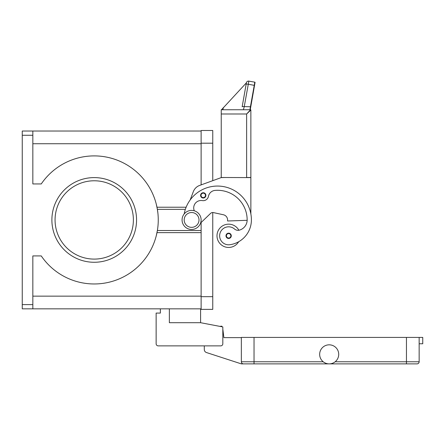<?xml version="1.0" encoding="UTF-8"?>
<svg xmlns="http://www.w3.org/2000/svg" width="445" height="445" viewBox="0 0 445 445"><rect width="100%" height="100%" fill="white"/><g stroke="black" fill="none" stroke-linecap="round" stroke-linejoin="round"><path stroke-width="0.67" d="M190.143 200.005L193.347 191.606A10.585 10.585 0 0 1 199.627 185.432L221.232 177.599L212.76 180.67L212.76 130.496L201.118 130.496L201.118 184.886L201.118 131.03L22.25 131.03L22.25 135.263L32.835 135.263L32.835 131.03M201.118 296.67L201.118 309.37L212.76 309.37L212.76 296.67L201.118 296.67L201.118 222.511L201.118 230.516L157.374 230.516L156.256 235.811L156.985 232.635L201.118 232.635L201.118 230.516M32.835 308.841L32.835 304.608L22.25 304.608L22.25 308.841L201.118 308.841L201.118 232.635M186.127 207.231L156.985 207.231L156.256 204.06L157.374 209.35L185.354 209.35M22.25 304.608L22.25 135.263M32.835 304.608L32.835 255.919L41.257 255.919A64.035 64.035 0 0 0 130.207 272.902A64.035 64.035 0 0 0 147.189 183.946A64.035 64.035 0 0 0 41.257 183.946L32.835 183.946L32.835 135.263M136.559 219.936A42.336 42.336 0 0 1 94.223 262.272A42.336 42.336 0 0 1 51.887 219.936A42.336 42.336 0 0 1 94.223 177.599A42.336 42.336 0 0 1 136.559 219.936M133.383 219.936A39.16 39.16 0 0 0 94.223 180.776A39.16 39.16 0 0 0 55.063 219.936A39.16 39.16 0 0 0 94.223 259.096A39.16 39.16 0 0 0 133.383 219.936M157.541 229.459C157.986 226.105 157.986 226.105 157.541 229.459L157.252 231.222M157.88 213.01L157.252 208.644M238.87 230.249A11.642 11.642 0 0 0 216.999 235.811A11.642 11.642 0 0 0 238.659 241.741A25.037 25.037 0 0 0 251.397 219.936A33.87 33.87 0 0 0 184.191 213.939M194.304 210.802A7.409 7.409 0 0 1 202.353 200.595A5.29 5.29 0 0 0 208.432 196.379A7.409 7.409 0 0 1 215.102 190.399A29.637 29.637 0 0 1 247.159 219.936A10.585 10.585 0 0 1 239.449 230.121A5.29 5.29 0 0 1 234.543 229.019A8.995 8.995 0 0 0 219.735 237.09A8.995 8.995 0 0 0 229.915 244.717A25.037 25.037 0 0 0 251.397 219.936A25.037 25.037 0 0 1 238.659 241.741A25.037 25.037 0 0 0 251.397 219.936A25.037 25.037 0 0 1 238.659 241.741M203.237 198.025A2.648 2.648 0 0 1 200.589 195.377A2.648 2.648 0 0 1 203.237 192.735A2.648 2.648 0 0 1 205.885 195.377A2.648 2.648 0 0 1 203.237 198.025M228.641 238.459A2.648 2.648 0 0 1 225.993 235.811A2.648 2.648 0 0 1 228.641 233.163A2.648 2.648 0 0 1 231.283 235.811A2.648 2.648 0 0 1 228.641 238.459M191.595 229.459A9.523 9.523 0 0 0 201.118 219.936A9.523 9.523 0 0 0 191.595 210.407A9.523 9.523 0 0 0 182.072 219.936A9.523 9.523 0 0 0 191.595 229.459M191.595 227.345A7.409 7.409 0 0 0 199.004 219.936A7.409 7.409 0 0 0 191.595 212.526A7.409 7.409 0 0 0 184.186 219.936A7.409 7.409 0 0 0 191.595 227.345M239.449 230.121A10.585 10.585 0 0 0 247.153 220.308L227.579 220.993L227.579 219.936A5.29 5.29 0 0 0 223.412 214.763L213.439 212.599A3.176 3.176 0 0 0 210.557 213.416L200.612 223.001M246.391 82.831L246.391 82.831A2.119 2.119 0 0 1 248.844 81.124A2.119 2.119 0 0 0 246.391 82.842L242.163 106.794A2.119 0.54 10 0 1 242.809 106.533A2.119 0.54 10 0 1 244.249 106.616L248.844 81.124L254.801 82.175A0.295 0.295 0 0 1 255.046 82.52L254.534 85.407L255.046 82.52A0.295 0.295 0 0 0 254.801 82.175A0.295 0.295 0 0 1 254.996 82.297A0.295 0.295 0 0 0 254.801 82.175L250.029 108.997L250.568 109.737L221.232 109.754L221.232 177.494L250.863 177.599L250.863 213.973M221.232 177.599L225.465 177.494M223.412 214.763A5.29 5.29 0 0 1 227.579 219.936M212.76 296.67L212.76 212.526A3.176 3.176 0 0 1 213.439 212.599M250.296 109.553L250.863 110.032A0.295 0.295 0 0 0 250.568 109.737A0.295 0.295 0 0 1 250.78 109.843A0.295 0.295 0 0 0 250.568 109.754L246.63 113.987L250.863 110.032L250.863 177.494L246.63 177.494L246.63 113.987L221.232 113.987M250.029 108.997L250.324 109.292L254.534 85.407L250.774 106.744L244.249 106.616L243.421 109.754L241.646 109.754L243.421 109.754M242.163 106.794L246.391 82.842L221.51 109.754M223.323 107.518L222.928 109.754M250.568 109.754A0.295 0.295 0 0 1 250.863 110.049A0.295 0.295 0 0 0 250.78 109.843A0.295 0.295 0 0 1 250.863 110.049M200.589 308.841L200.589 322.703L169.367 322.703L169.367 308.841M200.589 322.703L222.817 326.942L222.817 343.768A2.119 2.119 0 0 1 220.703 345.882L158.253 345.882A2.119 2.119 0 0 1 156.139 343.768L156.139 313.074L160.372 313.074L160.372 308.841M419.151 343.768L422.75 343.768L422.75 337.416L241.34 337.416L241.34 361.763A2.119 2.119 0 0 0 243.454 363.877L254.039 363.877L241.34 363.877L206.491 352.551A3.176 3.176 0 0 1 204.294 349.536L204.294 345.882L158.253 345.882M222.817 326.942L222.817 329.528A1.057 1.057 0 0 1 222.923 329.878L223.874 337.627L241.34 337.627M156.139 343.768L156.139 331.069M219.813 326.369L221.805 326.146L221.871 326.758M419.151 337.416L419.151 361.763A2.119 2.119 0 0 1 418.534 363.259A2.119 2.119 0 0 0 419.151 361.763A2.119 2.119 0 0 1 417.037 363.877L254.039 363.877L254.039 361.763L241.34 361.763M338.712 354.353A9.523 9.523 0 0 1 329.189 363.877A9.523 9.523 0 0 1 319.66 354.353A9.523 9.523 0 0 1 329.189 344.825A9.523 9.523 0 0 1 338.712 354.353M243.454 363.877A2.119 2.119 0 0 1 241.958 363.259M212.76 309.37L201.118 309.37M32.835 296.142L201.118 296.142M32.835 143.729L201.118 143.729M203.237 197.602A2.225 2.225 0 0 0 205.462 195.377A2.225 2.225 0 0 0 203.237 193.158A2.225 2.225 0 0 0 201.012 195.377A2.225 2.225 0 0 0 203.237 197.602M228.641 238.031A2.225 2.225 0 0 0 230.86 235.811A2.225 2.225 0 0 0 228.641 233.586A2.225 2.225 0 0 0 226.416 235.811A2.225 2.225 0 0 0 228.641 238.031M254.534 85.407L248.199 84.211A2.119 0.54 -170 0 0 246.758 84.127A2.119 0.54 -170 0 0 246.113 84.394M418.534 363.259A2.119 2.119 0 0 1 417.037 363.877M419.151 361.763L406.452 361.763L406.452 363.877M406.452 337.416L406.452 361.763L335.174 361.763M323.198 361.763L254.039 361.763L254.039 337.416M212.76 143.201L201.118 143.201M250.44 109.576L250.863 110.032L250.44 109.576"/></g></svg>
